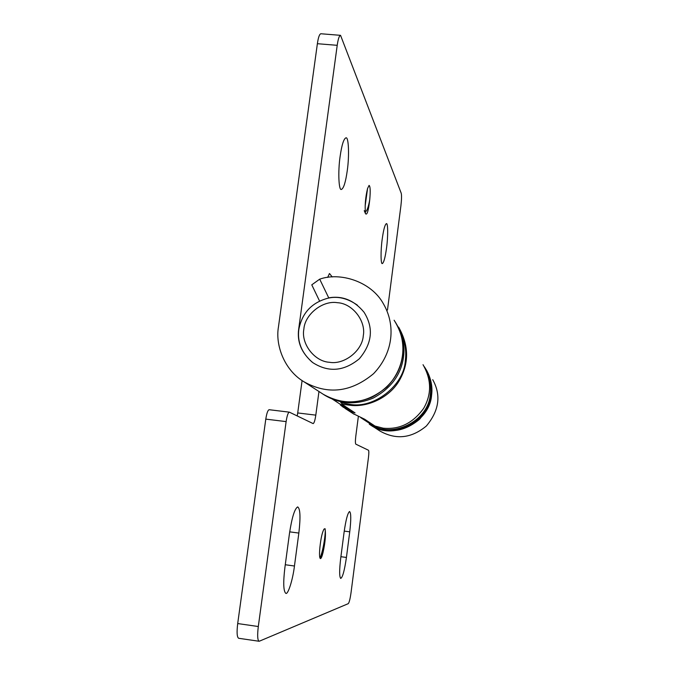 <?xml version="1.0" encoding="UTF-8"?>
<svg xmlns="http://www.w3.org/2000/svg" width="675" height="675" viewBox="0 0 675 675"><rect width="100%" height="100%" fill="white"/><g stroke="black" fill="none" stroke-linecap="round" stroke-linejoin="round"><path stroke-width="1.01" d="M370.136 424.659C391.534 441.205 429.756 422.887 431.587 395.145C432.861 385.872 430.65 376.709 424.946 367.673L424.364 366.778C430.102 375.865 432.329 385.079 431.047 394.411C429.199 422.297 390.766 440.716 369.25 424.086L379.974 431.038M394.107 320.22C401.448 331.864 404.283 343.693 402.604 355.7C400.165 373.57 389.99 387.382 372.085 397.145C354.696 404.317 338.344 403.312 323.021 394.132L324.489 395.086C339.711 404.207 355.953 405.202 373.216 398.081C390.994 388.395 401.093 374.676 403.515 356.932C405.177 345.009 402.368 333.264 395.069 321.705M365.167 205.791L367.571 188.435M369.748 199.69C368.466 210.803 367.065 215.485 365.538 213.722L365.42 213.368C364.762 205.495 365.47 197.218 367.538 188.544L369.082 185.397C370.288 186.249 370.516 191.008 369.748 199.69C368.423 207.149 366.938 211.191 365.293 211.823M370.305 424.769C387.281 434.236 403.701 432.388 419.58 419.243C433.249 402.832 435.518 386.387 426.372 369.917M323.241 394.267C345.111 406.46 366.356 404.021 386.969 386.935C405.346 367.689 407.101 342.267 395.947 323.114M327.679 277.425L329.442 273.544M332.227 276.961L329.678 273.712M380.135 431.131C396.073 440.024 411.488 438.311 426.381 425.984C439.197 410.586 441.315 395.162 432.726 379.688M387.475 310.019L400.925 205.664C401.625 199.564 401.726 195.421 401.22 193.227L340.554 35.345C339.238 35.632 338.124 38.956 337.213 45.318L317.377 43.706L278.454 326.945C275.181 345.322 284.496 370.305 303.952 381.772C327.814 395.069 351.025 392.369 373.579 373.672C393.694 352.612 395.643 324.818 383.476 303.927C371.402 281.534 340.158 271.823 319.697 279.163L328.717 297.844C342.377 295.49 354.156 300.291 364.053 312.255C373.815 327.873 372.237 343.373 359.328 358.771C343.988 371.377 328.48 372.659 312.787 362.618C301.641 353.16 296.933 342.023 298.671 329.214L337.213 45.318M312.221 362.197C301.649 352.882 297.194 341.938 298.848 329.366C302.071 313.006 311.723 302.628 327.831 298.232C337.627 295.912 347.498 298.24 357.438 305.201M319.562 301.033L311.774 284.842L319.697 279.163M317.377 43.706C318.296 37.353 319.469 34.045 320.887 33.767M363.285 335.762C362.323 350.764 344.208 364.981 329.51 362.289C314.55 361.547 300.89 343.777 303.868 329.113C304.906 314.229 322.802 300.139 337.433 302.704C352.316 303.328 366.196 320.962 363.285 335.762M347.262 170.632C345.634 182.182 343.668 188.46 341.381 189.439C338.766 190.873 337.871 171.56 340.099 156.549C341.752 144.99 343.71 138.746 345.963 137.835C348.663 136.586 349.431 155.95 347.262 170.632M386.556 247.86C385.231 257.462 383.822 262.693 382.328 263.562C380.751 264.617 380.582 250.594 382.185 239.279C383.518 229.669 384.927 224.454 386.404 223.644C388.015 222.666 388.125 236.731 386.556 247.86M400.891 333.062C405.101 342.411 406.578 351.574 405.329 360.543C404.283 385.248 373.815 409.193 349.718 404.3L340.774 402.629L341.98 403.431M302.088 380.565L297.717 412.948L315.807 415.133L318.963 391.508M349.718 404.3L349.431 405.194L341.752 404.131L342.124 402.967M398.596 327.097C409.008 345.431 409.227 363.293 399.254 380.683C389.028 398.225 366.601 407.784 349.431 405.194M341.752 404.131L355.058 412.906L351.658 411.834L351.928 410.999M349.667 409.995L344.267 406.882M343.642 406.468L343.102 407.109L340.327 404.916L340.656 404.527M351.658 411.834L343.102 407.109M289.415 412.18L313.073 423.571M423.031 364.702C431.536 379.671 431.755 394.217 423.664 408.341C413.016 423.149 399.516 429.764 383.164 428.186L374.954 426.026L364.618 419.209L353 413.556M238.655 638.272C236.976 637.208 236.655 632.298 237.701 623.557L258.306 626.527C257.259 635.293 257.512 640.195 259.065 641.25M259.377 641.191L348.266 603.661C349.22 602.606 350.148 598.902 351.051 592.549L368.457 457.515C368.938 453.372 368.955 450.951 368.508 450.267L355.809 444.15C355.278 443.382 355.269 440.741 355.793 436.219L358.341 416.602M297.219 415.935L297.717 412.948M315.807 415.133C315.031 420.356 314.145 423.174 313.149 423.596L313.166 423.596M289.313 412.147C288.098 412.577 287.035 415.733 286.124 421.605L265.79 419.124C266.718 413.269 267.832 410.13 269.139 409.708M265.79 419.124L237.701 623.557M258.306 626.527L286.124 421.605M320.811 557.609L323.013 552.597C325.333 542.033 326 534.06 325.012 528.668L324.008 529.107C322.245 532.204 320.861 538.363 319.882 547.577C319.241 554.664 319.461 558.343 320.541 558.613C321.308 558.259 322.135 556.251 323.013 552.597M319.958 558.098C323.519 550.243 326.093 530.896 325.012 528.668M349.743 531.824C351.16 519.455 351.093 512.688 349.54 511.523C347.692 512.992 345.887 519.801 344.123 531.967L340.689 558.394C339.323 570.004 339.323 576.686 340.698 578.424C342.605 577.513 344.512 570.518 346.427 557.449L349.743 531.824L344.242 531.098M284.892 567.582C283.129 582.441 283.416 591.013 285.744 593.291C287.896 595.266 292.807 579.884 294.452 566.004L298.848 533.073C300.67 517.21 300.274 508.494 297.658 506.917C294.637 508.722 291.921 517.523 289.491 533.309L284.892 567.582M427.688 374.482C430.312 381.308 431.182 387.923 430.312 394.318C428.482 421.765 390.648 439.83 369.512 423.377L360.813 417.69M289.693 531.849L298.848 533.073M285.272 564.747L294.452 566.004M340.909 556.706L346.427 557.449M365.546 213.722L364.23 210.684M323.021 394.132L303.708 381.628M340.478 35.328L320.802 33.75M354.012 414.214L345.009 408.383M238.621 638.272L259.031 641.25M269.123 409.708L289.297 412.147M332.404 399.136L345.313 407.565"/></g></svg>
